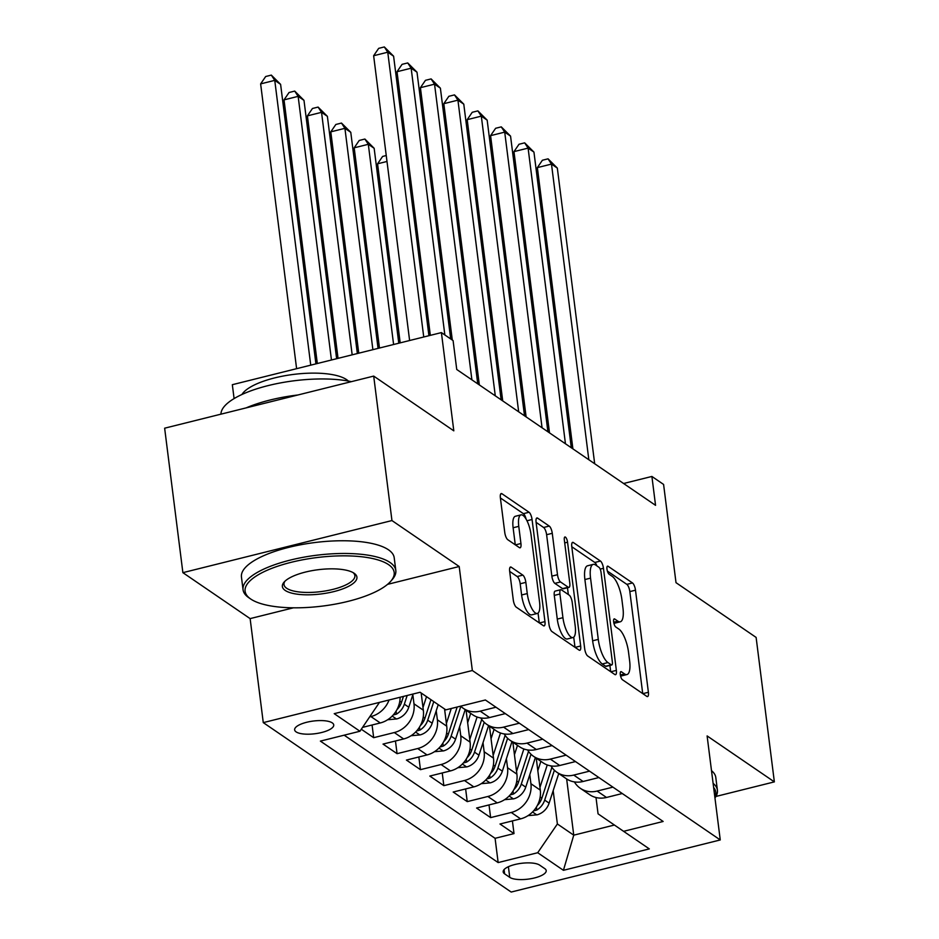 <?xml version="1.0" encoding="UTF-8"?>
<svg xmlns="http://www.w3.org/2000/svg" width="939" height="939" viewBox="0 0 939 939"><rect width="100%" height="100%" fill="white"/><g stroke="black" fill="none" stroke-linecap="round" stroke-linejoin="round"><path stroke-width="1.41" d="M620.303 674.648A4.237 1.373 76 0 0 622.416 679.719L646.807 696.386A6.045 1.972 76 0 0 647.558 696.574A6.045 1.972 76 0 0 648.391 692.278L635.492 590.185A6.045 1.972 76 0 0 632.475 582.943L608.085 566.276A4.237 1.373 76 0 0 607.568 566.135A4.237 1.373 76 0 0 606.981 569.14A4.237 1.373 76 0 0 609.094 574.21L612.24 576.37A19.343 6.303 76 0 1 621.888 599.54L622.956 608.049A19.343 6.303 76 0 1 620.292 621.794A19.343 6.303 76 0 1 617.909 621.184L614.752 619.024A4.237 1.373 76 0 0 614.223 618.883A4.237 1.373 76 0 0 613.648 621.9A4.237 1.373 76 0 0 615.749 626.959L618.907 629.118A19.343 6.303 76 0 1 628.543 652.288L629.623 660.798A19.343 6.303 76 0 1 626.959 674.554A19.343 6.303 76 0 1 624.564 673.932L621.418 671.772A4.237 1.373 76 0 0 620.89 671.643A4.237 1.373 76 0 0 620.303 674.648M296.114 731.892A19.707 6.409 172.8 0 0 318.403 733.206A19.707 6.409 172.8 0 0 333.744 724.92A19.707 6.409 172.8 0 0 332.265 722.877A19.707 6.409 172.8 0 0 309.976 721.563A19.707 6.409 172.8 0 0 294.635 729.849A19.707 6.409 172.8 0 0 296.114 731.892M511.239 567.203A6.045 1.972 76 0 0 510.499 567.015A6.045 1.972 76 0 0 509.666 571.311L513.281 599.951A6.045 1.972 76 0 0 516.297 607.193L543.388 625.703A6.045 1.972 76 0 0 544.127 625.902A6.045 1.972 76 0 0 544.96 621.606L532.061 519.502A6.045 1.972 76 0 0 529.056 512.26L501.966 493.75A6.045 1.972 76 0 0 501.215 493.562A6.045 1.972 76 0 0 500.381 497.858L504.759 532.448A6.045 1.972 76 0 0 507.764 539.69L519.361 547.613A6.045 1.972 76 0 0 520.1 547.813A6.045 1.972 76 0 0 520.934 543.517L518.774 526.356A16.174 5.27 76 0 1 521.004 514.865A16.174 5.27 76 0 1 531.051 534.749L539.549 601.969A16.174 5.27 76 0 1 537.319 613.46A16.174 5.27 76 0 1 527.26 593.565L525.852 582.368A6.045 1.972 76 0 0 522.835 575.126L511.239 567.203L509.924 567.532M715.941 796.448L774.358 781.882L756.118 637.417L676.01 582.673L663.591 484.442L651.901 476.449L655.551 505.335L456.741 369.485L453.091 340.587L441.4 332.594L232.332 384.697L234.093 398.594M387.549 584.363L459.194 566.51L391.95 520.558L373.699 376.093L453.807 430.837L441.4 332.594M459.194 566.51L472.34 670.516L720.26 839.947L511.192 892.05L263.272 722.619L472.34 670.516M774.358 781.882L707.114 735.93L720.26 839.947M584.68 648.743A6.045 1.972 76 0 0 587.697 655.985L614.787 674.495A6.045 1.972 76 0 0 615.526 674.695A6.045 1.972 76 0 0 616.36 670.399L603.46 568.295A6.045 1.972 76 0 0 600.455 561.053L573.365 542.542A6.045 1.972 76 0 0 572.614 542.355A6.045 1.972 76 0 0 571.781 546.651L584.68 648.743M579.081 650.105L551.991 631.583A6.045 1.972 76 0 1 548.975 624.353L536.087 522.248A6.045 1.972 76 0 1 536.92 517.952A6.045 1.972 76 0 1 537.66 518.152L549.256 526.075A6.045 1.972 76 0 1 552.273 533.305L557.496 574.715A6.045 1.972 76 0 0 560.513 581.957L568.201 587.215A6.045 1.972 76 0 0 568.952 587.403A6.045 1.972 76 0 0 569.785 583.107L564.339 540.007A4.237 1.373 76 0 1 564.914 536.991A4.237 1.373 76 0 1 567.555 542.202L580.666 645.997A6.045 1.972 76 0 1 579.832 650.293A6.045 1.972 76 0 1 579.081 650.105M391.95 520.558L182.882 572.661L164.642 428.196L373.699 376.093M361.315 729.251L373.675 737.69L372.079 725.002M412.843 694.766L413.982 703.804A24.637 21.879 124.3 0 1 394.298 732.549L403.653 738.946L383.03 744.087L397.068 753.677L395.46 740.988M436.224 710.753L437.374 719.79A24.637 21.879 124.3 0 1 417.691 748.536L427.045 754.933L406.423 760.074L420.449 769.663L418.853 756.975M459.617 726.739L460.756 735.777A24.637 21.879 124.3 0 1 441.084 764.522L450.438 770.919L429.816 776.06L443.842 785.65L442.246 772.961M483.01 742.726L484.148 751.752A24.637 21.879 124.3 0 1 464.465 780.509L473.819 786.894L453.197 792.035L467.235 801.624L465.627 788.936M506.391 758.7L507.541 767.738A24.637 21.879 124.3 0 1 487.857 796.483L497.212 802.88L476.589 808.021L490.628 817.611L511.25 812.47A24.637 21.879 -55.7 0 0 530.922 783.725L529.784 774.687M489.019 804.923L490.628 817.611M403.653 738.946A24.637 21.879 -55.7 0 0 423.336 710.201L421.165 692.994M427.045 754.933A24.637 21.879 -55.7 0 0 446.729 726.187L444.558 708.968M450.438 770.919A24.637 21.879 -55.7 0 0 470.11 742.162L466.084 710.224M473.819 786.894A24.637 21.879 -55.7 0 0 493.503 758.149L489.465 726.211M497.212 802.88A24.637 21.879 -55.7 0 0 516.896 774.135L512.858 742.197M544.784 868.634L539.632 865.112A19.097 6.209 172.8 0 0 518.046 863.833A19.097 6.209 172.8 0 0 503.175 871.873A19.097 6.209 172.8 0 0 504.607 873.845L509.748 877.355A19.097 6.209 172.8 0 0 531.345 878.634A19.097 6.209 172.8 0 0 546.205 870.606A19.097 6.209 172.8 0 0 544.784 868.634M379.462 702.395L359.942 731.246L320.387 741.106L498.151 862.577L537.707 852.729L557.379 823.973L553.177 790.673M359.942 731.246L334.214 713.663L420.097 692.266L445.825 709.849L485.381 699.989L663.145 821.461L623.59 831.32L649.319 848.903L563.423 870.312L537.707 852.729M344.167 735.178L495.088 838.316L514.009 833.597L499.982 824.008L520.605 818.867A24.637 21.879 -55.7 0 0 540.289 790.122L536.251 758.184M574.386 781.894A24.637 21.879 -55.7 0 0 580.314 788.291A24.637 21.879 -55.7 0 0 597.134 791.072L612.909 787.14M580.314 788.291L589.669 794.687A24.637 21.879 -55.7 0 0 606.488 797.457L622.264 793.525M495.956 707.22L480.181 711.152A24.637 21.879 124.3 0 1 463.361 708.37A24.637 21.879 124.3 0 1 460.662 706.151M463.361 708.37L472.728 714.767A24.637 21.879 -55.7 0 0 489.548 717.549L505.311 713.617M519.349 723.206L503.574 727.138A24.637 21.879 124.3 0 1 486.754 724.356A24.637 21.879 124.3 0 1 480.827 717.959M486.754 724.356L496.109 730.753A24.637 21.879 -55.7 0 0 512.929 733.523L528.704 729.591M542.742 739.181L526.967 743.113A24.637 21.879 124.3 0 1 510.147 740.343A24.637 21.879 124.3 0 1 504.22 733.946M510.147 740.343L519.502 746.74A24.637 21.879 -55.7 0 0 536.322 749.51L552.097 745.578M566.123 755.167L550.348 759.099A24.637 21.879 124.3 0 1 533.54 756.329A24.637 21.879 124.3 0 1 527.612 749.932M533.54 756.329L542.895 762.714A24.637 21.879 -55.7 0 0 559.714 765.496L575.49 761.564M589.516 771.154L573.741 775.086A24.637 21.879 124.3 0 1 556.921 772.304A24.637 21.879 124.3 0 1 550.993 765.919M556.921 772.304L566.276 778.701A24.637 21.879 -55.7 0 0 583.096 781.483L598.871 777.551M487.857 796.483L467.235 801.624M464.465 780.509L443.842 785.65M441.084 764.522L420.449 769.663M417.691 748.536L397.068 753.677M394.298 732.549L373.675 737.69M362.607 727.361L380.272 722.96A24.637 21.879 -55.7 0 0 400.131 697.243M389.075 700.001A24.637 21.879 124.3 0 1 370.917 716.574L369.802 716.844M557.379 823.973L573.752 835.17L614.411 825.029M566.651 778.947L573.752 835.17L563.423 870.312M596.007 797.528L598.061 813.843L623.59 831.32M182.882 572.661L250.126 618.613L263.272 722.619M651.901 476.449L623.59 483.503M512.412 820.909L514.009 833.597M495.088 838.316L498.151 862.577M250.126 618.613L293.473 607.803M620.562 676.01A19.343 6.303 76 0 0 621.301 675.963L626.959 674.554M613.895 623.261A19.343 6.303 76 0 0 614.646 623.203L620.292 621.794M642.722 693.592L629.834 591.593A6.045 1.972 76 0 0 626.829 584.351L607.38 571.065M596.887 565.877A6.045 1.972 76 0 0 594.798 562.461L571.792 546.744M610.702 671.702L609.904 665.434M611.254 664.835A4.237 1.373 76 0 0 611.77 664.965A4.237 1.373 76 0 0 612.357 661.96L601.042 572.344A4.237 1.373 76 0 0 598.929 567.273L595.596 564.996A19.343 6.303 76 0 0 593.213 564.374A19.343 6.303 76 0 0 590.549 578.131L598.284 639.389A19.343 6.303 76 0 0 607.92 662.558L611.254 664.835L605.608 666.244A4.237 1.373 76 0 0 606.125 666.373L611.77 664.965M593.213 564.374L587.568 565.783A19.343 6.303 76 0 0 584.891 579.539L590.549 578.131M605.608 666.244L602.275 663.967A19.343 6.303 76 0 1 592.638 640.797L584.891 579.539M536.099 522.342L543.611 527.483L549.256 526.075M568.952 587.403L563.294 588.812A6.045 1.972 76 0 1 562.555 588.624L554.855 583.365A6.045 1.972 76 0 1 551.85 576.123L546.615 534.714A6.045 1.972 76 0 0 543.611 527.483M567.473 587.779L568.341 594.563M573.717 637.182L574.997 647.311M562.931 617.686A16.174 5.27 76 0 0 572.978 637.569A16.174 5.27 76 0 0 575.208 626.078L572.215 602.392A6.045 1.972 76 0 0 569.21 595.15L561.51 589.903A6.045 1.972 76 0 0 560.771 589.704A6.045 1.972 76 0 0 559.937 594L562.931 617.686L557.273 619.094A16.174 5.27 76 0 0 567.332 638.978L572.978 637.569M560.771 589.704L555.113 591.112A6.045 1.972 76 0 0 554.28 595.408L559.937 594M557.273 619.094L554.28 595.408M537.319 613.46L531.662 614.869A16.174 5.27 76 0 1 521.615 594.974L520.194 583.776A6.045 1.972 76 0 0 517.189 576.534L509.677 571.405M521.004 514.865L515.347 516.274A16.174 5.27 76 0 0 513.117 527.765L518.774 526.356M515.276 544.831L513.117 527.765M526.086 519.091A6.045 1.972 76 0 0 523.399 513.668L500.393 497.952M539.303 622.909L538.059 613.073M528 815.639L537.096 814.829A16.315 14.496 -55.7 0 0 549.115 803.127L558.74 773.548M539.937 787.41L547.249 764.956M537.824 770.684L540.864 761.341M533.528 810.92L536.791 810.028A16.315 14.496 -55.7 0 0 544.679 800.098L554.386 770.238M551.909 767.327L541.873 798.173A16.315 14.496 124.3 0 1 537.272 805.568M431.611 187.859L433.02 187.507M433.771 193.434L432.363 193.786M613.12 795.803L612.803 795.955A16.315 14.496 124.3 0 1 611.618 796.178M588.835 459.746L551.486 164.09L557.332 168.093L594.68 463.749M572.896 448.854L537.366 167.612L551.486 164.09L548.059 158.832L557.332 168.093M537.366 167.612L542.402 160.24L548.059 158.832M714.872 797.281A75.132 24.414 172.8 0 0 713.628 787.481M713.112 783.349A76.986 25.013 -7.2 0 1 717.408 790.227A76.986 25.013 -7.2 0 1 714.955 797.95M711.504 770.637A76.986 25.013 -7.2 0 1 715.8 777.504L717.408 790.227M250.713 599.012A75.132 24.414 172.8 0 0 322.734 606.054A75.132 24.414 172.8 0 0 390.706 581.311A75.132 24.414 172.8 0 0 388.582 564.656A75.132 24.414 172.8 0 0 291.137 562.32A75.132 24.414 172.8 0 0 250.69 599A75.132 24.414 172.8 0 0 250.713 599.012L248.776 597.685A76.986 25.013 -7.2 0 1 248.776 597.685A76.986 25.013 -7.2 0 1 243.048 589.751A76.986 25.013 -7.2 0 1 302.992 557.343A76.986 25.013 -7.2 0 1 390.061 562.496A76.986 25.013 -7.2 0 1 395.812 570.454A76.986 25.013 -7.2 0 1 392.232 579.563L390.706 581.311M285.186 590.42A37.572 12.207 -7.2 0 1 284.118 582.086A37.572 12.207 -7.2 0 1 318.11 569.727A37.572 12.207 -7.2 0 1 354.12 573.236A37.572 12.207 -7.2 0 1 354.132 573.248A37.572 12.207 -7.2 0 1 333.908 591.582A37.572 12.207 -7.2 0 1 285.186 590.42M284.975 581.206A35.717 11.608 172.8 0 0 283.989 584.574A35.717 11.608 172.8 0 0 286.653 588.26A35.717 11.608 172.8 0 0 327.054 590.654A35.717 11.608 172.8 0 0 354.872 575.619A35.717 11.608 172.8 0 0 353.076 572.602M241.922 394.497A55.424 18.005 -7.2 0 1 290.808 374.778A55.424 18.005 -7.2 0 1 346.561 379.614A55.424 18.005 -7.2 0 1 348.346 381.058M243.048 589.751L241.452 577.027A76.986 25.013 -7.2 0 1 301.384 544.632A76.986 25.013 -7.2 0 1 388.453 549.784A76.986 25.013 -7.2 0 1 394.204 557.731L395.812 570.454M246.159 407.878A76.986 25.013 -7.2 0 1 297.839 394.99M220.947 414.158A76.986 25.013 -7.2 0 1 268.143 385.6A76.986 25.013 -7.2 0 1 351.362 381.657M504.619 799.664L513.703 798.843A16.315 14.496 -55.7 0 0 525.734 787.152L535.359 757.573M516.556 771.424L523.856 748.97M514.443 754.698L517.483 745.355M510.135 794.934L513.41 794.042A16.315 14.496 -55.7 0 0 521.286 784.112L531.005 754.263M528.516 751.353L518.481 782.199A16.315 14.496 124.3 0 1 513.891 789.582M408.219 171.872L409.639 171.52M410.378 177.448L408.97 177.8M481.226 783.678L490.311 782.856A16.315 14.496 -55.7 0 0 502.342 771.165L511.966 741.587M493.163 755.449L500.475 732.983M491.05 738.723L494.09 729.368M386.997 161.461L377.572 163.809L400.19 342.864M486.754 778.947L490.017 778.055A16.315 14.496 -55.7 0 0 497.893 768.125L507.612 738.277M505.123 735.366L495.088 766.212A16.315 14.496 124.3 0 1 490.498 773.595M377.572 163.809L382.619 156.437L386.246 155.534M457.833 767.691L466.918 766.881A16.315 14.496 -55.7 0 0 478.949 755.179L488.573 725.601M469.77 739.463L477.082 716.997M467.657 722.737L470.697 713.382M398.782 343.216L374.156 148.303L368.311 144.301L354.191 147.822L379.473 348.029M463.361 762.973L466.624 762.069A16.315 14.496 -55.7 0 0 474.512 752.139L484.219 722.291M481.742 719.38L471.707 750.226A16.315 14.496 124.3 0 1 467.106 757.62M354.191 147.822L359.226 140.451L364.884 139.042L368.311 144.301L393.605 344.507M364.884 139.042L374.156 148.303M434.452 751.705L443.537 750.895A16.315 14.496 -55.7 0 0 455.568 739.193L465.192 709.614M446.389 723.476L451.26 708.487M378.065 348.381L350.775 132.317L344.918 128.326L330.798 131.847L358.757 353.193M439.968 746.986L443.243 746.094A16.315 14.496 -55.7 0 0 451.119 736.164L460.838 706.316M457.176 707.02L448.314 734.239A16.315 14.496 124.3 0 1 443.724 741.634M330.798 131.847L335.845 124.476L341.491 123.068L344.918 128.326L372.889 349.672M341.491 123.068L350.775 132.317M589.727 779.828L589.422 779.98A16.315 14.496 124.3 0 1 588.225 780.203M565.454 443.771L528.094 148.104L533.951 152.106L571.299 447.762M549.503 432.867L513.973 151.625L528.094 148.104L524.666 142.845L533.951 152.106M513.973 151.625L519.021 144.254L524.666 142.845M566.334 763.841L566.029 763.994A16.315 14.496 124.3 0 1 564.832 764.217M542.061 427.785L504.713 132.129L510.558 136.12L547.907 431.776M526.11 416.881L490.581 135.65L504.713 132.129L501.273 126.871L510.558 136.12M490.581 135.65L495.628 128.279L501.273 126.871M542.953 747.855L542.636 748.007A16.315 14.496 124.3 0 1 541.451 748.23M518.668 411.798L481.32 116.143L487.165 120.133L524.514 415.801M502.717 400.906L467.199 119.664L481.32 116.143L477.892 110.884L487.165 120.133M467.199 119.664L472.235 112.293L477.892 110.884M519.56 731.88L519.244 732.021A16.315 14.496 124.3 0 1 518.058 732.244M495.276 395.812L457.927 100.156L463.784 104.159L501.133 399.814M479.336 384.92L443.807 103.677L457.927 100.156L454.499 94.898L463.784 104.159M443.807 103.677L448.842 96.306L454.499 94.898M411.059 735.73L420.144 734.908A16.315 14.496 -55.7 0 0 432.175 723.218L438.22 704.649M422.996 707.49L426.517 696.656M357.348 353.545L327.382 116.33L321.537 112.34L307.405 115.861L338.04 358.358M416.587 731L419.85 730.108A16.315 14.496 -55.7 0 0 427.726 720.178L433.771 701.609M430.966 699.684L424.921 718.265A16.315 14.496 124.3 0 1 420.332 725.647M307.405 115.861L312.452 108.49L318.098 107.081L321.537 112.34L352.172 354.836M318.098 107.081L327.382 116.33M496.168 715.894L495.862 716.046A16.315 14.496 124.3 0 1 494.665 716.269M471.894 379.837L434.546 84.17L440.391 88.172L477.74 383.828M452.293 340.035L420.414 87.691L434.546 84.17L431.107 78.911L440.391 88.172M420.414 87.691L425.461 80.32L431.107 78.911M387.666 719.744L396.751 718.934A16.315 14.496 -55.7 0 0 408.782 707.231L413.09 694.015M336.632 358.71L303.99 100.356L298.144 96.353L284.024 99.874L317.323 363.522M393.195 715.013L396.458 714.121A16.315 14.496 -55.7 0 0 404.345 704.191L407.174 695.482M403.441 696.421L401.54 702.278A16.315 14.496 124.3 0 1 396.939 709.661M284.024 99.874L289.059 92.503L294.717 91.095L298.144 96.353L331.455 360.001M294.717 91.095L303.99 100.356M444.851 334.953L411.153 68.195L416.998 72.186L450.697 338.956M430.332 335.352L397.021 71.716L411.153 68.195L407.726 62.936L416.998 72.186M397.021 71.716L402.068 64.345L407.726 62.936M315.915 363.874L280.608 84.369L274.751 80.367L260.631 83.888L296.607 368.675M260.631 83.888L265.678 76.517L271.324 75.108L274.751 80.367L310.739 365.165M271.324 75.108L280.608 84.369M423.735 336.995L387.76 52.208L393.605 56.199L428.923 335.704M409.615 340.517L373.64 55.73L387.76 52.208L384.333 46.95L393.605 56.199M373.64 55.73L378.675 48.359L384.333 46.95M413.982 703.804L423.336 710.201M437.374 719.79L446.729 726.187M460.756 735.777L470.11 742.162M484.148 751.752L493.503 758.149M507.541 767.738L516.896 774.135M530.922 783.725L540.289 790.122M597.134 791.072L606.488 797.457M480.181 711.152L489.548 717.549M503.574 727.138L512.929 733.523M526.967 743.113L536.322 749.51M550.348 759.099L559.714 765.496M573.741 775.086L583.096 781.483M511.25 812.47L520.605 818.867M370.917 716.574L380.272 722.96M508.398 866.709L509.748 877.355M504.067 869.608L504.607 873.845M620.35 674.977L624.564 673.932M613.836 619.247L614.752 619.024M613.695 622.228L617.909 621.184M607.169 566.499L608.085 566.276M626.829 584.351L632.475 582.943M629.834 591.593L635.492 590.185M642.828 693.663L648.391 692.278M620.491 672.007L621.418 671.772M572.051 542.871L573.365 542.542M594.798 562.461L600.455 561.053M600.174 569.116L603.46 568.295M610.808 671.784L616.36 670.399M592.638 640.797L598.284 639.389M602.275 663.967L607.92 662.558M536.345 518.469L537.66 518.152M546.615 534.714L552.273 533.305M551.85 576.123L557.496 574.715M554.855 583.365L560.513 581.957M562.555 588.624L568.201 587.215M564.703 542.906L567.555 542.202M575.102 647.382L580.666 645.997M517.189 576.534L522.835 575.126M520.194 583.776L525.852 582.368M521.615 594.974L527.26 593.565M515.382 544.902L520.934 543.517M500.651 494.078L501.966 493.75M523.399 513.668L529.056 512.26M526.99 520.769L532.061 519.502M539.409 622.991L544.96 621.606M532.53 811.977L536.744 814.864M544.679 800.098L549.115 803.127M540.171 797.011L541.873 798.173M536.415 807.047L536.791 810.028M509.138 795.99L513.363 798.878M521.286 784.112L525.734 787.152M516.779 781.025L518.481 782.199M513.034 791.072L513.41 794.042M485.756 780.016L489.97 782.891M497.893 768.125L502.342 771.165M493.386 765.05L495.088 766.212M489.642 775.086L490.017 778.055M462.364 764.029L466.577 766.917M474.512 752.139L478.949 755.179M470.005 749.064L471.707 750.226M466.249 759.099L466.624 762.069M438.971 748.043L443.196 750.93M451.119 736.164L455.568 739.193M446.612 733.077L448.314 734.239M442.868 743.113L443.243 746.094M415.59 732.056L419.803 734.944M427.726 720.178L432.175 723.218M423.219 717.091L424.921 718.265M419.475 727.138L419.85 730.108M392.197 716.081L396.411 718.957M404.345 704.191L408.782 707.231M399.826 701.116L401.54 702.278M396.082 711.152L396.458 714.121"/></g></svg>
